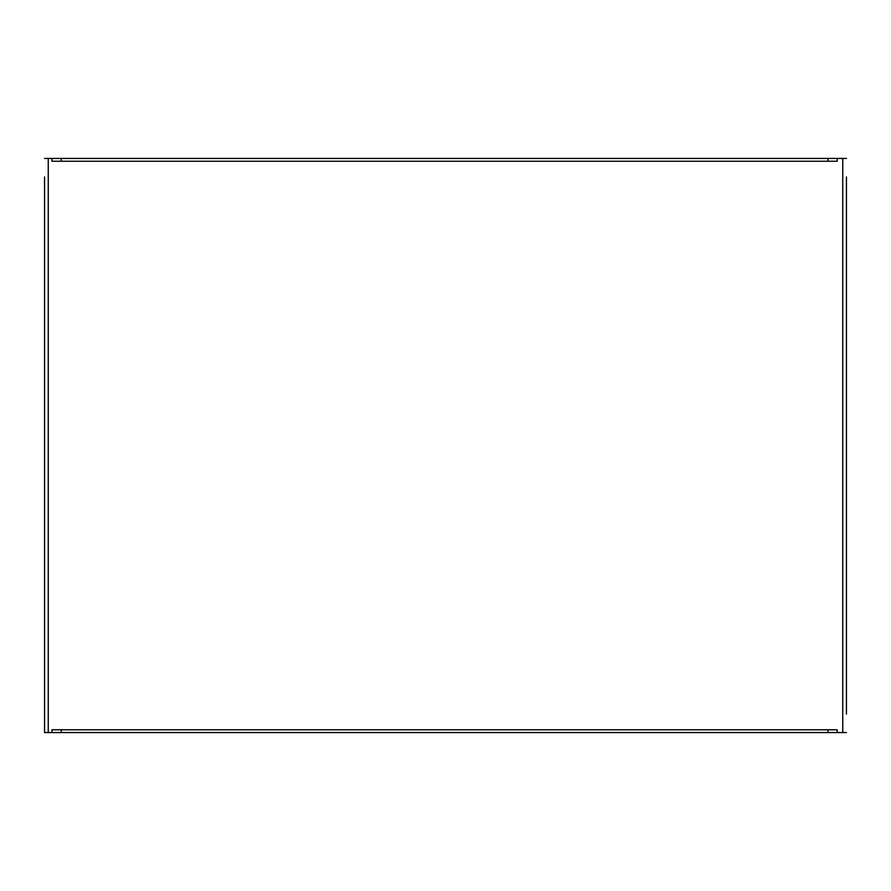 <?xml version="1.0" encoding="UTF-8"?>
<svg xmlns="http://www.w3.org/2000/svg" width="891" height="891" viewBox="0 0 891 891"><rect width="100%" height="100%" fill="white"/><g stroke="black" fill="none" stroke-linecap="round" stroke-linejoin="round"><path stroke-width="1.34" d="M846.45 714.036L846.45 176.964M44.55 176.964L44.55 732.558L846.45 732.558M44.55 732.558L44.55 714.036M827.928 161.226L827.928 158.442L837.195 158.442L837.195 161.226L51.956 161.226L51.956 158.442L61.223 158.442L61.223 161.226M827.928 158.442L61.223 158.442M827.928 732.558L827.928 729.774L837.195 729.774L837.195 732.558M827.928 729.774L51.956 729.774L51.956 732.558M61.223 729.774L61.223 732.558M44.55 158.442L51.956 158.442M837.195 158.442L842.741 158.442L842.741 732.558M846.45 158.442L842.741 158.442M48.259 158.442L48.259 732.558"/></g></svg>
